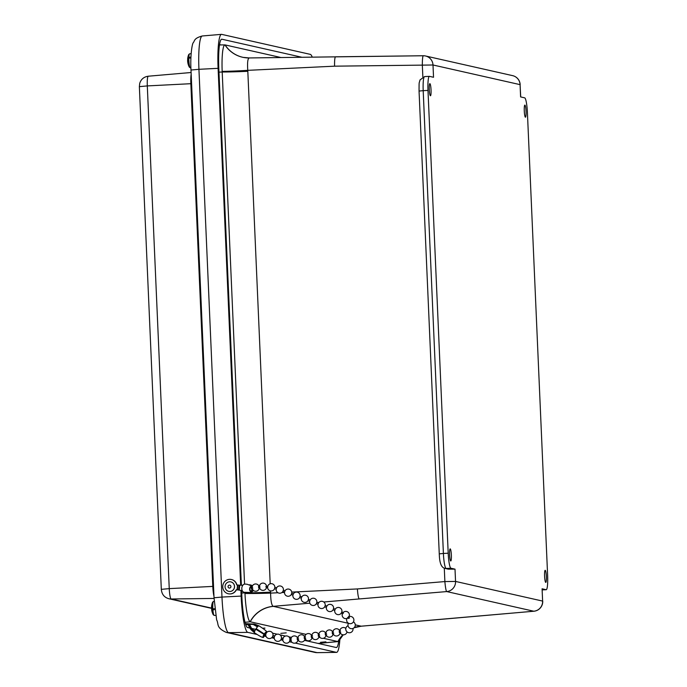 <?xml version="1.0" encoding="UTF-8"?>
<svg xmlns="http://www.w3.org/2000/svg" width="687" height="687" viewBox="0 0 687 687"><rect width="100%" height="100%" fill="white"/><g stroke="black" fill="none" stroke-linecap="round" stroke-linejoin="round"><path stroke-width="1.03" d="M325.913 641.83L320.52 642.319L325.913 641.83M262.614 628.176L264.967 628.09L262.923 628.39M286.213 632.873L280.82 633.362L286.213 632.873M524.275 110.942A6.054 0.876 -92.8 0 1 524.859 105.094A6.054 0.876 -92.8 0 1 526.027 111.096A6.054 0.876 -92.8 0 1 525.452 117.194A6.054 0.876 -92.8 0 1 524.275 110.942M429.272 89.508A6.054 0.876 -92.8 0 1 429.856 83.651A6.054 0.876 -92.8 0 1 431.024 89.662A6.054 0.876 -92.8 0 1 430.448 95.759A6.054 0.876 -92.8 0 1 429.272 89.508M449.581 554.727A6.054 0.876 -92.8 0 1 450.165 548.879A6.054 0.876 -92.8 0 1 451.342 554.881A6.054 0.876 -92.8 0 1 450.766 560.978A6.054 0.876 -92.8 0 1 449.581 554.727M544.585 576.161A6.054 0.876 -92.8 0 1 545.169 570.313A6.054 0.876 -92.8 0 1 546.345 576.324A6.054 0.876 -92.8 0 1 545.77 582.413A6.054 0.876 -92.8 0 1 544.585 576.161M348.438 623.315L273.383 606.372A70.795 3.177 175.5 0 0 273.194 606.338C271.605 605.35 270.738 600.936 270.592 593.104A29.129 1.116 -1.7 0 1 244.976 593.474A28.064 4.053 -92.8 0 1 244.941 592.855L244.924 592.4M244.563 584.105L222.202 71.998A28.064 4.053 -92.8 0 1 222.176 71.379A29.129 1.202 176.7 0 0 247.775 70.34C247.234 62.586 247.732 58.455 249.252 57.94L243.292 57.39A29.129 28.717 -78.7 0 0 249.072 57.948M445.382 568.475L448.087 569.137L455.009 569.145L450.955 568.235A14.564 2.104 -92.8 0 1 448.199 553.215L427.992 90.418A14.564 2.104 -92.8 0 1 429.401 76.351A14.564 2.104 -92.8 0 1 429.478 76.36L433.531 77.27L432.999 64.99L520.076 84.638L520.609 96.919L524.662 97.837A14.564 2.104 -92.8 0 1 527.427 112.857L547.633 575.654A14.564 2.104 -92.8 0 1 546.225 589.721A14.564 2.104 -92.8 0 1 546.139 589.712L542.086 588.793L542.618 601.082A9.712 9.601 102.7 0 1 533.79 611.224L447.374 618.789M542.086 588.793L542.618 601.082L455.55 581.434A9.712 9.601 -77.3 0 1 446.722 591.576A9.712 1.039 85.2 0 1 444.875 581.571L357.386 588.939C357.824 594.822 358.442 598.162 359.232 598.944L446.722 591.576L533.79 611.224A9.712 1.726 85 0 0 533.876 611.232A9.712 1.726 85 0 0 533.954 611.207M423.252 55.759L335.514 56.798C334.801 57.347 334.483 60.473 334.569 66.175L422.333 65.128L422.849 76.996M361.293 626.183L361.19 626.192A29.129 28.863 -75 0 0 354.14 627.695M343.002 634.771A29.129 28.863 -75 0 0 338.021 641.581A28.064 4.053 -92.8 0 1 337.901 641.572L323.362 638.283M339.043 640.619A28.064 4.053 -92.8 0 1 339 640.713A28.064 4.053 -92.8 0 1 338.098 641.581A28.064 4.053 -92.8 0 1 338.021 641.581M320.073 637.545L318.82 637.261M306.067 634.384L250.266 621.795A28.064 4.053 -92.8 0 1 250.145 621.752A28.064 4.053 -92.8 0 1 244.976 593.474M222.176 71.379A28.064 4.053 -92.8 0 1 224.941 44.895A28.064 4.053 -92.8 0 1 225.078 44.913L280.94 57.519M309.854 603.186L273.194 606.338A29.129 28.725 -79.1 0 0 250.145 621.752M219.479 44.93L224.941 44.895A28.064 4.053 -92.8 0 1 224.958 44.895A29.129 28.717 -78.7 0 0 243.292 57.399L242.794 57.287A29.129 28.802 -77.3 0 0 243.061 57.347M241.369 585.204L218.81 68.494A30.331 4.38 -92.8 0 1 221.712 39.202A30.331 4.38 -92.8 0 1 221.918 39.219L301.808 57.244M256.921 634.427L247.809 632.366A35.183 5.075 -92.8 0 1 241.137 596.084L240.897 590.451M339.902 639.125A35.183 5.075 -92.8 0 1 336.578 652.375A35.183 5.075 -92.8 0 1 336.398 652.358L295.273 643.075M292.035 642.345L289.339 641.744M282.855 640.275L280.863 639.829M274.242 638.335L271.683 637.759M266.101 636.497L264.297 636.085M250.343 628.141L247.603 627.523A30.331 4.38 -92.8 0 1 241.85 596.247L241.601 590.597M338.708 641.177A30.331 4.38 -92.8 0 1 336.338 647.523A30.331 4.38 -92.8 0 1 336.183 647.506L304.461 640.353M291.425 637.407L288.823 636.823M285.431 636.059L279.952 634.822M277.222 634.204L272.567 633.156M267.286 631.963L266.324 631.748M257.41 629.739L256.208 629.464M255.693 629.344L251.588 628.416M240.665 585.204L218.097 68.331A35.183 5.075 -92.8 0 1 221.472 34.35A35.183 5.075 -92.8 0 1 221.703 34.367L310.284 54.359A35.183 5.075 -92.8 0 1 312.233 57.107M188.058 63.788L188.058 63.788A14.856 14.856 0 0 0 189.32 67.103A6.544 0.945 -92.8 0 1 188.29 58.447A14.856 6.672 179.1 0 0 187.611 60.49A14.831 11.181 -176.3 0 0 187.62 60.542A14.856 14.856 0 0 0 188.049 63.779A14.856 13.199 -14.7 0 0 188.058 63.788M187.817 62.569A14.856 13.199 -14.7 0 0 188.049 63.779M190.926 57.133A4242.302 1863.994 -176.5 0 0 188.873 57.261L188.315 57.459A6.544 0.945 -92.8 0 1 188.702 54.608A14.856 14.856 0 0 0 187.645 59.185A14.856 6.526 3.5 0 1 188.315 57.459M188.29 58.447L188.848 58.197A4242.302 1906.743 -0.9 0 1 190.11 58.043M212.73 608.776L212.197 608.828A14.856 1.7 174.2 0 1 212.343 608.751M212.008 609.343A14.831 7.136 170.3 0 1 212.197 608.828M212.343 609.824A14.856 1.7 174.2 0 1 211.605 609.386A14.856 1.7 174.2 0 1 211.605 609.378A14.856 14.856 0 0 0 213.228 614.702A6.544 0.945 -92.8 0 1 212.343 609.824L212.901 609.824A4242.302 486.233 -5.8 0 0 214.164 609.73M214.859 608.776A4242.302 528.981 178.2 0 1 212.833 608.785L212.266 608.734A6.544 0.945 -92.8 0 1 212.609 602.216A14.856 14.856 0 0 0 211.527 608.158A14.831 7.282 -5.2 0 0 211.527 608.193A14.856 1.855 -1.8 0 0 212.266 608.734M214.894 609.094L211.605 609.378M234.499 587.265A4.852 4.715 -84.4 0 0 230.291 581.803A4.852 4.715 -84.4 0 0 230.274 581.803L230.248 581.803A4.852 4.715 -84.4 0 0 225.087 586.174A4.852 4.715 -84.4 0 0 229.312 591.464A4.852 4.715 -84.4 0 0 229.355 591.473A4.852 4.715 -84.4 0 0 234.499 587.265M229.355 591.473L229.312 591.464A4.852 4.715 -84.4 0 0 234.447 587.256A4.852 4.715 -84.4 0 0 230.248 581.803M230.909 586.792A1.477 1.434 -84.4 0 0 228.951 585.238A1.477 1.434 -84.4 0 0 228.616 587.78A1.477 1.434 -84.4 0 0 230.909 586.792M239.05 585.169L238.552 589.996L239.248 590.116L239.763 585.195L236.903 584.938A7.282 7.068 -84.4 0 0 230.626 579.399M229.218 593.894A7.282 7.068 -84.4 0 0 236.405 589.764M236.706 584.912A7.282 7.068 -84.4 0 0 222.786 585.951A7.282 7.068 -84.4 0 0 236.199 589.747L238.552 589.996M236.903 584.938L239.402 585.195M253.039 590.133A2.43 1.683 96 0 1 250.901 591.181A2.43 1.683 96 0 1 250.016 588.398A2.43 1.683 96 0 1 251.889 586.518L251.94 586.028L247.062 584.242L245.104 584.087A4.131 2.86 96 0 0 245.019 584.079A4.131 2.86 96 0 0 242.855 585.221A4.131 2.86 96 0 0 242.803 585.298A4.131 2.86 96 0 0 242.245 590.648A4.131 2.86 96 0 0 242.288 590.734A4.131 2.86 96 0 0 244.151 592.288L250.824 592.503L253.357 590.425M242.288 590.734L239.256 590.116M242.855 585.221L239.763 585.195M251.94 586.028A2.911 2.018 96 0 0 249.699 588.287A2.911 2.018 96 0 0 250.746 591.627A2.911 2.018 96 0 0 253.305 590.391M252.172 586.561L251.931 586.123M249.802 584.689L252.284 586.114M249.819 628.021L248.187 624.801L247.037 624.569L247.071 623.727L245.405 623.633M247.037 624.569L245.68 624.492M245.8 624.646L248.093 624.681M251.983 629.026L250.472 628.39L251.322 629.344L252.49 629.464L251.983 629.026M254.619 631.482L251.33 629.344M254.825 630.975L252.49 629.464M255.762 629.232L264.126 634.427L255.762 629.232A4.131 0.885 123 0 0 254.491 631.851L250.205 628.768M251.013 629.704L250.824 628.914M251.631 628.502L249.501 624.303L253.512 624.457M247.071 623.727L253.804 624.071L248.333 624.191L250.472 628.39M257.47 626.905L253.099 624.38M253.168 623.959L254.963 624.182M248.333 624.191L249.501 624.303M266.161 633.079A2.911 0.627 123 0 0 266.341 632.512C268.033 632.298 265.577 630.082 258.99 625.866A4.131 0.885 123 0 0 258.965 625.848A4.131 0.885 123 0 0 257.737 626.613A4.131 0.885 123 0 0 257.677 626.673L254.405 624.371M257.178 630.091A3.641 0.781 123 0 0 257.531 629.558M254.491 631.851A4.131 0.885 123 0 0 254.473 631.911A4.131 0.885 123 0 0 254.473 632.77A4.131 0.885 123 0 0 254.499 632.787L251.09 629.756M264.28 633.989L256.148 628.631L264.28 633.989A2.911 0.627 123 0 1 266.341 632.512M264.126 634.427A2.43 0.524 123 0 0 263.628 636.488A2.43 0.524 123 0 0 265.414 634.333M266.024 633.028A2.43 0.524 123 0 0 266.092 632.684A2.43 0.524 123 0 0 264.349 634.075M264.006 634.419A2.911 0.627 123 0 0 263.568 636.797A2.911 0.627 123 0 0 265.517 634.367M257.677 626.673A4.131 0.885 123 0 0 256.148 628.631M267.69 586.466L267.604 586.981M267.732 587.557L266.144 587.454L265.938 586.354L267.921 586.148M285.002 590.829L284.573 592.1L282.889 591.481L283.379 590.219A3.641 3.641 0 0 0 276.621 587.797L276.174 589.154L274.525 588.707L274.869 587.333A3.641 3.641 0 0 0 267.698 586.406A3.641 3.641 0 0 0 270.068 590.743A3.641 3.641 0 0 0 274.577 588.725M343.38 612.993L342.693 613.843L341.284 613.096L341.843 611.774L343.38 612.993M348.507 616.471L349.52 617.982L348.378 618.437L347.562 617.519M346.437 631.233L345.879 630.048M289.966 640.164L289.794 639.065L291.314 639.065M281.146 639.322L281.472 638.06M281.472 638.008L283.13 638.352L282.864 639.752L281.095 639.391A3.641 3.641 0 0 1 274.233 637.338L274.645 636.068M252.833 588.707L251.39 588.905L251.511 587.6M260.038 587.72L258.613 587.917L258.733 586.621M283.379 590.219L285.053 590.751A3.641 3.641 0 0 1 291.735 593.285L293.418 593.817L292.928 595.079M301.73 596.96L301.292 598.231L299.644 597.578A3.641 3.641 0 0 1 292.92 595.157L291.254 594.547L291.735 593.285M299.644 597.578L300.099 596.273L301.782 596.883A3.641 3.641 0 0 1 308.463 599.416L310.138 599.949L309.657 601.211M310.086 600.026L310.138 599.949A3.641 3.641 0 0 1 316.827 602.482L318.502 603.014L318.021 604.277M309.657 601.297L307.982 600.678L308.463 599.416M318.45 603.092L318.502 603.014A3.641 3.641 0 0 1 325.191 605.548L326.866 606.08L326.385 607.342M318.021 604.354L316.338 603.744L316.827 602.482M335.179 609.223L334.741 610.485L333.092 609.841A3.641 3.641 0 0 1 326.368 607.42L324.702 606.81L325.191 605.548M341.491 612.838A3.641 3.641 0 0 1 334.732 610.485L334.741 610.408M333.092 609.841L333.547 608.527L335.23 609.146A3.641 3.641 0 0 1 341.783 612.186M351.924 623.289L350.945 623.624M340.735 632.341L339.335 632.581L339.43 631.293M333.727 633.543L332.328 633.783L332.422 632.495M326.72 634.745L325.32 634.986L325.415 633.697M319.713 635.947L318.304 636.188L318.407 634.891M312.705 637.15L311.297 637.39L311.4 636.093M305.698 638.352L304.289 638.592L304.384 637.296M298.682 639.554L297.273 639.795L297.377 638.498M266.204 633.182L265.783 634.453A3.641 3.641 0 0 0 272.541 636.755L272.997 635.406L274.68 635.982A3.641 3.641 0 0 1 281.481 638.017M272.997 635.441A3.641 3.641 0 0 0 266.238 633.105L265.371 632.804M265.783 634.453L264.091 633.878M218.964 72.152L222.202 71.998A29.129 1.159 177.5 0 0 247.818 71.293A69.473 69.009 -72.6 0 0 247.775 70.34L334.569 66.175M241.712 593.01L244.941 592.855A29.129 1.159 -2.5 0 0 270.558 592.151L270.506 590.863M270.197 583.804L247.818 71.293M546.139 589.712L542.232 589.901L546.225 589.721M448.087 569.137L446.164 568.467L450.955 568.235M439.311 553.851L443.398 553.456A14.564 2.104 -92.8 0 0 446.164 568.467A4.852 4.8 102.7 0 1 444.884 568.355L447.143 568.87A4.852 4.8 -77.3 0 0 448.422 568.982M455.009 569.145L455.55 581.434L444.875 581.571L444.291 568.192M277.995 592.752L270.592 593.104A69.473 69.009 -72.6 0 0 270.558 592.151M281.876 592.563L284.521 592.443M291.752 592.091L357.386 588.939M423.321 55.759A9.712 1.073 89.3 0 0 423.286 55.75A9.712 1.073 89.3 0 0 422.333 65.128L432.999 64.99A9.712 9.601 -77.3 0 0 423.321 55.759M249.158 57.94L423.286 55.75A9.712 9.712 0 0 1 425.545 55.991L512.614 75.639A9.712 9.601 102.7 0 1 520.076 84.638L520.712 96.944M419.104 91.053L423.192 90.658A14.564 2.104 -92.8 0 1 424.6 76.592A14.564 2.104 -92.8 0 1 424.686 76.592M448.199 553.215L443.398 553.456L423.192 90.658L427.992 90.418M447.228 618.807L361.19 626.192A70.795 3.177 175.5 0 0 361.018 626.149A29.129 28.802 -77.3 0 0 354.277 627.557M342.865 634.754A29.129 28.802 -77.3 0 0 337.901 641.572L318.107 643.427M361.018 626.149L355.273 624.852M273.383 606.372A29.129 28.802 -77.3 0 0 250.266 621.795L245.027 622.285M225.078 44.913A29.129 28.802 -77.3 0 0 242.794 57.287L242.966 57.33M317.239 602.551L318.966 602.405M323.775 601.992L359.232 598.944M220.956 44.921L219.531 44.595M336.398 652.358L317.111 652.633A9.712 9.601 102.7 0 1 314.886 652.401L317.282 652.65A34.505 4.981 -92.8 0 1 317.111 652.633L228.522 632.641A9.712 9.601 102.7 0 1 226.298 632.409L314.886 652.401M247.809 632.366L228.522 632.641A34.505 4.981 -92.8 0 1 221.978 597.063L214.035 597.784L216.628 619.854C219.024 624.251 215.692 627.463 226.298 632.409M202.253 35.982C193.794 38.292 194.833 40.773 193.305 42.671C192.248 43.187 190.136 55.123 190.995 70.031L198.938 69.31A34.505 4.981 -92.8 0 1 202.253 35.982L221.472 34.35M241.137 596.084L221.978 597.063L198.938 69.31L218.097 68.331M191.098 72.513L148.263 76.214C143.892 76.824 141.041 79.228 139.701 83.419L139.367 86.648L147.301 85.918A10.047 1.451 -92.8 0 1 148.263 76.214A10.047 1.451 -92.8 0 1 148.332 76.223M139.367 86.648L161.316 589.352L169.251 588.622L147.301 85.918L191.587 83.659M161.316 589.352C161.78 594.332 164.322 597.467 168.942 598.755A9.712 9.601 -77.3 0 0 171.157 598.987A10.047 1.451 -92.8 0 1 169.251 588.622L212.798 586.406A11.662 1.683 87.2 0 0 213.966 596.213M211.527 608.098L171.157 598.987L214.061 598.437M191.175 74.23A11.662 1.683 87.2 0 0 190.849 83.702L212.798 586.406L213.537 586.363M191.123 53.62L189.552 53.844A6.982 1.005 87.2 0 0 188.873 57.261M188.848 58.197A6.982 1.005 87.2 0 0 190.239 67.781L190.909 67.807M214.224 601.34L213.459 601.443A6.982 1.005 87.2 0 0 212.833 608.785M212.901 609.824A6.982 1.005 87.2 0 0 214.155 615.38L215.761 615.449M237.307 589.858L237.814 585.032M237.53 584.998L237.032 589.832M354.063 627.772L361.242 626.201L533.876 611.232A9.712 9.712 0 0 0 542.73 601.134M444.884 568.355C439.998 567.299 439.474 559.158 439.259 553.825L419.053 91.028C419.079 79.881 419.104 84.183 420.006 79.932L424.6 76.592L429.401 76.351M339 640.713L343.251 634.797M520.179 84.69A9.712 9.712 0 0 0 512.614 75.639M338.098 641.581L318.21 643.453M190.995 70.031L214.035 597.784M317.282 652.65L336.578 652.375M168.942 598.755L211.622 608.381M189.32 67.103L190.239 67.781M189.552 53.844L188.702 54.608M213.228 614.702L214.155 615.38M213.459 601.443L212.609 602.216M251.013 585.023L252.481 585.831M247.062 584.242L245.019 584.079M255.547 624.457L253.237 623.959M255.504 624.431L258.965 625.848M263.568 636.797C264.109 638.446 261.086 637.107 254.499 632.787M276.621 587.797L274.869 587.325M289.708 640.482L291.348 640.482M252.704 587.299L251.262 587.497M259.944 586.312L258.484 586.509M339.163 631.181L340.563 630.941M332.156 632.384L333.556 632.143M325.14 633.586L326.548 633.345M318.133 634.788L319.541 634.548M311.125 635.99L312.533 635.75M304.118 637.192L305.517 636.952M297.11 638.395L298.51 638.154M272.533 636.763L274.233 637.338M258.02 629.876A3.641 3.641 0 0 0 257.685 630.426M297.763 638.232A3.641 3.641 0 0 0 290.738 639.786A3.641 3.641 0 0 0 294.414 643.195A3.641 3.641 0 0 0 298.003 639.691M290.034 639.073A3.641 3.641 0 0 0 282.829 638.987A3.641 3.641 0 0 0 285.672 643.126A3.641 3.641 0 0 0 289.948 640.49M345.827 628.399A3.641 3.641 0 0 0 339.816 631.37A3.641 3.641 0 0 0 347.029 631.868M339.816 630.992A3.641 3.641 0 0 0 332.826 632.718A3.641 3.641 0 0 0 336.536 636.007A3.641 3.641 0 0 0 340.082 632.538M332.809 632.195A3.641 3.641 0 0 0 325.81 633.921A3.641 3.641 0 0 0 329.528 637.21A3.641 3.641 0 0 0 333.075 633.74M325.801 633.397A3.641 3.641 0 0 0 318.802 635.123A3.641 3.641 0 0 0 322.521 638.412A3.641 3.641 0 0 0 326.067 634.943M318.794 634.599A3.641 3.641 0 0 0 311.795 636.325A3.641 3.641 0 0 0 315.513 639.606A3.641 3.641 0 0 0 319.051 636.145M311.778 635.801A3.641 3.641 0 0 0 304.788 637.527A3.641 3.641 0 0 0 308.497 640.808A3.641 3.641 0 0 0 312.044 637.338M304.77 637.004A3.641 3.641 0 0 0 297.78 638.73A3.641 3.641 0 0 0 301.49 642.01A3.641 3.641 0 0 0 305.037 638.541M348.489 623.229A3.641 3.641 0 0 0 350.834 628.614A3.641 3.641 0 0 0 353.41 621.881M348.06 625.728A3.641 3.641 0 0 0 346.179 630.812A3.641 3.641 0 0 0 352.981 628.442M346.978 618.463A3.641 3.641 0 0 0 350.293 623.693A3.641 3.641 0 0 0 353.504 618.403A3.641 3.641 0 0 0 349.065 616.608M342.401 613.68A3.641 3.641 0 0 0 348.876 616.943A3.641 3.641 0 0 0 343.174 612.486M276.174 589.154A3.641 3.641 0 0 0 282.915 591.447M284.555 592.091A3.641 3.641 0 0 0 291.279 594.513M300.099 596.35A3.641 3.641 0 0 0 293.409 593.817M301.284 598.222A3.641 3.641 0 0 0 308.008 600.644M309.639 601.288A3.641 3.641 0 0 0 316.372 603.71M318.004 604.354A3.641 3.641 0 0 0 324.728 606.776M333.547 608.613A3.641 3.641 0 0 0 326.857 606.08M266.547 586.045A3.641 3.641 0 0 0 259.334 586.595A3.641 3.641 0 0 0 262.537 590.348A3.641 3.641 0 0 0 266.539 587.471M250.961 591.215A3.641 3.641 0 0 0 252.069 588.811M251.88 587.411A3.641 3.641 0 0 0 251.451 586.552M259.102 586.423A3.641 3.641 0 0 0 252.026 587.866A3.641 3.641 0 0 0 255.676 591.249A3.641 3.641 0 0 0 259.291 587.823"/></g></svg>
